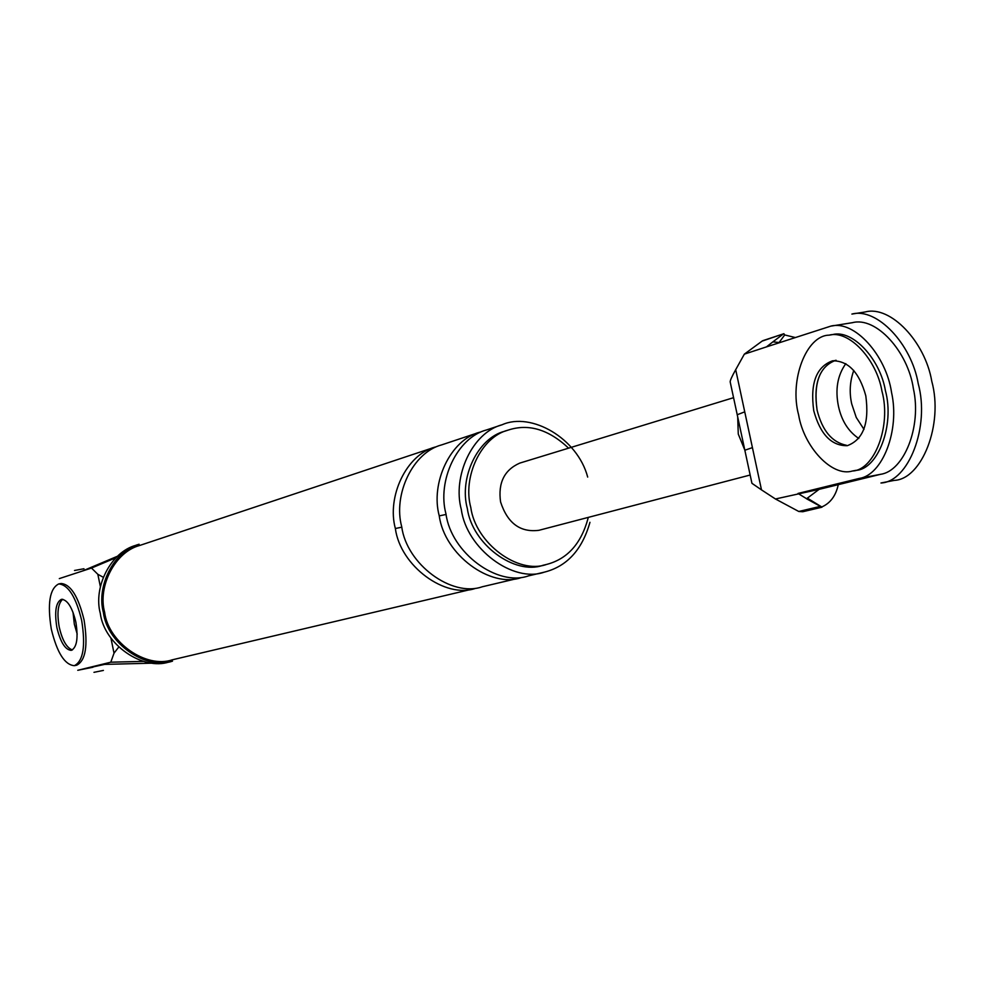 <?xml version="1.0" encoding="UTF-8"?>
<svg xmlns="http://www.w3.org/2000/svg" width="984" height="984" viewBox="0 0 984 984"><rect width="100%" height="100%" fill="white"/><g stroke="black" fill="none" stroke-linecap="round" stroke-linejoin="round"><path stroke-width="1.48" d="M730.177 381.89C730.14 380.414 731.973 376.343 735.7 369.677L744.74 411.841L737.262 414.731M779.611 342.58L772.883 341.854L766.474 346.885L744.347 354.142L762.12 341.104L783.83 333.724L784.703 334.941L795.121 337.5M783.153 334.129L772.883 341.854M779.107 342.518L784.703 334.941M803.042 511.668L821.947 507.215L806.536 498.765L819.094 489.356L775.454 498.986L798.762 511.471L820.262 506.403M838.257 484.669C835.859 495.764 830.361 503.193 821.763 506.969L807.409 498.175M802.784 511.729L798.762 511.471M744.74 411.841L761.493 489.872L775.454 498.986M761.493 489.872L751.936 483.316L730.177 381.878M762.12 341.104L762.871 340.673M744.347 354.142L735.7 369.677M819.094 489.356L880.643 474.288L859.155 478.445L797.999 493.451L806.646 498.74M859.155 478.445C882.304 475.358 900.102 430.598 891.553 392.481C886.178 355.347 854.358 319.738 830.754 326.147L766.474 346.885M880.643 474.288C903.927 471.164 921.922 426.564 913.386 388.631C908.06 351.669 876.117 316.27 852.378 322.691M845.822 363.649C837.495 375.31 835.047 389.541 838.466 406.318C841.603 420.771 848.38 431.484 858.798 438.483C848.38 431.484 841.603 420.771 838.466 406.318C835.047 389.541 837.495 375.31 845.822 363.649M836.019 360.23C819.684 366.097 813.374 382.727 817.089 410.107C822.243 430.648 832.058 442.382 846.511 445.309C832.058 442.382 822.243 430.648 817.089 410.107C813.313 384.252 819.032 367.758 834.272 360.611M752.428 447.622L744.876 450.217M733.56 397.684L519.761 463.107C504.325 469.934 497.929 482.886 500.573 501.938C507.51 523.242 520.29 532.688 538.949 530.302L750.152 475.026M737.705 417.105L738.271 434.067L744.802 450.045M104.624 664.385L78.044 670.227L110.786 662.195L114.021 653.179L110.897 637.952M100.38 586.698L97.834 574.299L91.487 568.063L116.001 557.707M117.588 556.194L82.361 571.052L91.487 568.063M82.361 571.052L59.311 578.604M72.422 649.944C66.678 647.89 62.287 640.276 59.237 627.091C56.851 613.561 57.847 604.397 62.238 599.576M97.834 574.299L103.234 577.251M153.738 663.13L101.5 664.471M143.578 661.383L110.786 662.195M118.72 647.091L114.021 653.179M77.195 634.077L74.329 624.188L73.013 612.22L74.329 624.188L77.195 634.077M587.682 477.068C577.485 438.138 531.04 411.706 502.147 424.744C472.369 432.382 452.222 476.379 461.324 509.54C466.625 548.851 513.205 583.192 544.238 572.171C566.907 566.476 582.147 549.859 589.957 522.319M568.604 448.163C548.617 429.381 528.469 423.366 508.125 430.119L504.62 431.275C477.474 438.101 459.011 478.199 467.314 508.433C472.148 544.275 514.681 575.492 542.897 565.32L546.489 564.459C567.264 559.109 581.113 543.771 588.038 518.433M508.125 430.119C480.93 436.957 462.455 477.142 470.782 507.437C475.616 543.352 518.224 574.644 546.489 564.459M139.125 544.238C113.8 550.917 96.211 586.255 103.369 612.454C107.231 643.585 145.976 670.276 172.507 661.15L169.285 661.912C142.815 671.014 104.144 644.397 100.294 613.339C93.148 587.214 110.712 551.962 135.989 545.284L139.125 544.238M104.611 612.22C97.6 586.587 114.845 552.012 139.617 545.493L435.26 447.019C406.331 454.485 386.651 496.76 395.359 528.519C400.365 566.206 445.432 598.998 475.604 588.346L172.262 659.821C146.321 668.776 108.4 642.687 104.611 612.22M502.147 424.744L486.588 429.922C457.019 437.523 436.982 481.114 445.986 513.956C451.213 552.897 497.449 586.87 528.285 575.935L544.238 572.171M479.774 432.185C450.291 439.774 430.291 483.193 439.258 515.887C444.461 554.656 490.549 588.481 521.299 577.583L482.221 586.784C451.951 597.485 406.736 564.545 401.706 526.698C392.96 494.792 412.69 452.357 441.693 444.879L479.774 432.185M852.439 471.004L855.809 470.364C877.728 469.602 894.936 425.359 885.391 390.562C880.053 358.791 852.427 329.111 832.439 334.622L829.045 335.163C806.326 335.409 789.143 380.267 798.651 415.027C803.866 446.921 832.095 477.326 852.439 471.004C874.333 470.254 891.516 425.986 881.959 391.165C876.621 359.369 849.02 329.665 829.045 335.163M865.797 395.789C859.339 372.419 848.282 360.759 832.624 360.796C816.314 366.675 810.016 383.305 813.743 410.709C820.213 434.252 831.382 445.912 847.249 445.691C863.3 439.737 869.475 423.108 865.797 395.789M74.341 665.676L76.715 665.196C85.669 660.608 88.13 645.541 84.07 619.981C78.326 596.464 70.676 584.312 61.119 583.5L58.733 583.93C49.704 588.518 47.232 603.586 51.303 629.133C57.023 652.699 64.71 664.876 74.341 665.676C83.283 661.088 85.731 646.008 81.672 620.437C75.928 596.919 68.277 584.754 58.733 583.93M62.73 599.256C57.958 603.549 56.789 612.823 59.237 627.091C62.053 639.563 66.248 647.14 71.807 649.821M75.854 622.109C72.275 607.399 67.49 599.797 61.512 599.293C55.879 602.147 54.341 611.568 56.875 627.546C60.454 642.269 65.251 649.87 71.266 650.375C76.863 647.509 78.388 638.087 75.854 622.109M851.898 314.068C876.99 307.303 911.553 344.08 918.207 383.588C930.114 426.884 908.416 481.902 880.951 482.996L894.271 480.389C921.836 479.269 943.668 424.362 931.762 381.202C925.144 341.817 890.508 305.175 865.317 311.94L851.898 314.068M863.989 429.381L856.264 417.487L851.726 403.969C849.18 392.542 849.856 381.362 853.78 370.427M446.096 514.447L439.258 515.887M401.804 527.178L395.359 528.519M831.332 326.061L852.956 322.592M783.904 333.699L762.883 340.661M77.761 670.288L92.914 667.25M83.972 568.752L74.513 570.486M93.972 672.33L103.394 670.424"/></g></svg>
